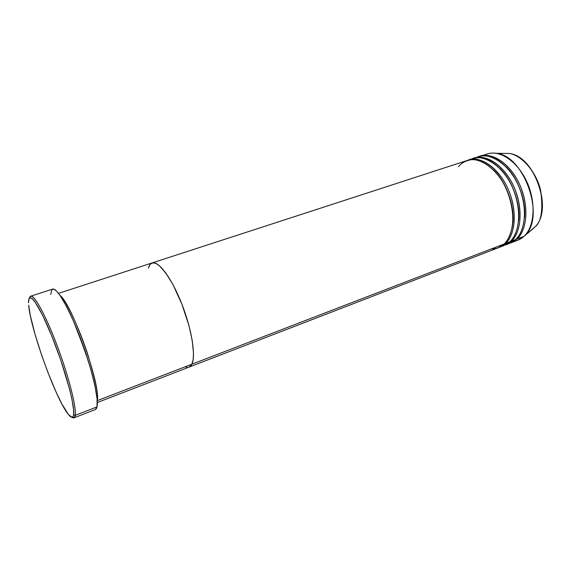 <?xml version="1.0" encoding="UTF-8"?>
<svg xmlns="http://www.w3.org/2000/svg" width="571" height="571" viewBox="0 0 571 571"><rect width="100%" height="100%" fill="white"/><g stroke="black" fill="none" stroke-linecap="round" stroke-linejoin="round"><path stroke-width="0.86" d="M75.222 415.353L73.63 414.724C72.938 418.771 70.633 417.929 66.721 412.198C53.895 394.004 30.22 327.361 28.686 305.157L30.356 315.72L35.009 334.192L41.797 355.612L47.75 371.964L56.051 391.949L61.968 404.132L68.563 414.689L71.967 417.273C73.752 418.586 74.83 417.943 75.222 415.353L73.966 417.858L71.989 417.273L73.288 416.159L73.63 414.724L73.638 410.114L71.925 399.108L69.655 389.415L60.726 359.944L51.561 335.405L42.404 314.828L34.845 301.666L32.055 298.483L30.049 297.662L28.878 299.154L28.557 302.808C28.058 289.59 38.542 303.322 51.561 335.405C64.602 367.36 75.144 405.91 73.63 414.724L75.222 415.353L97.006 406.895L75.222 415.353C76.685 406.859 67.457 371.8 55.052 340.159C42.661 308.433 31.198 290.232 29.578 297.891L30.741 296.192C34.367 294.622 46.165 316.263 57.457 346.461C68.77 376.617 76.535 407.359 75.222 415.353M77.942 331.758L88.148 360.487L77.942 331.758M50.683 294.5L51.918 289.625L53.817 289.162L56.536 291.067L59.998 295.35C65.094 298.947 78.748 326.348 87.784 354.47C95.7 381.264 98.84 396.467 97.191 400.078C101.067 385.775 72.01 303.986 59.984 295.335L66.293 305.992L73.409 320.909L85.15 351.308L90.932 369.83L95.036 386.232L97.099 398.936L97.006 406.895C98.961 398.729 91.788 368.145 80.511 338.367C69.255 308.547 56.929 287.363 52.653 289.133L30.741 296.192M97.313 402.534L498.219 247.778L504.157 243.967L191.87 364.212L193.141 359.673L193.498 353.271L192.256 340.68L188.937 325.534L181.814 303.95L172.799 284.294L165.754 272.917L159.245 265.565L155.49 263.174L152.364 262.86L149.973 264.544L148.381 268.12L149.973 264.544L151.072 263.459L153.842 262.76L157.296 264.109L161.315 267.521L168.074 276.3L172.799 284.294L181.814 303.95L188.937 325.534L192.256 340.68L193.498 353.271L193.141 359.673L191.87 364.212L97.234 400.656L191.87 364.212L190.921 365.74L189.108 367.096L190.921 365.74L191.87 364.212C196.039 356.004 191.699 328.903 181.628 303.479C171.607 277.998 158.46 260.554 152.122 262.924C158.46 260.554 171.607 277.998 181.628 303.479C191.699 328.903 196.039 356.004 191.87 364.212L189.129 367.089L191.87 364.212L504.157 243.967C507.483 241.026 510.139 235.559 512.137 227.558C514.278 216.081 511.63 197.423 502.38 181.414C492.63 166.011 480.025 159.131 471.596 159.666C465.622 160.679 461.261 163.006 458.513 166.653M73.966 417.858L95.421 409.514L97.006 406.895L96.513 408.393L95.407 409.514M186.96 367.296L185.325 366.81L186.96 367.296M501.702 246.272L509.874 241.761L505.592 243.41L499.639 247.229L503.886 245.587L509.874 241.761L505.592 243.41C515.913 233.889 517.326 209.543 507.997 188.83C498.768 168.045 481.103 155.74 468.655 160.016L467.935 160.273C477.092 154.855 499.932 166.025 509.989 193.733C519.146 220.799 511.587 238.478 505.592 243.41L505.135 242.975M512.672 223.753C515.163 209.578 507.54 182.877 493.58 170.008C507.54 182.877 515.163 209.578 512.672 223.753M471.617 159.338C479.833 152.828 503.001 160.48 514.814 188.901C525.498 216.909 517.597 236.28 511.302 241.219L510.852 240.776M518.575 220.856C520.802 206.802 513.457 181.278 499.982 168.538C513.457 181.278 520.802 206.802 518.575 220.856M468.655 160.016L472.988 158.61C485.5 154.313 503.208 166.554 512.423 187.274C521.744 207.93 520.267 232.226 509.874 241.761C516.077 236.822 523.871 218.051 513.722 190.35C502.516 162.15 479.412 153.285 470.861 159.459M477.363 157.46C485.671 150.958 508.939 158.595 520.681 186.888C531.301 214.775 523.314 234.089 516.969 239.035L516.527 238.607L516.969 239.035L510.924 242.875L516.969 239.035L523.992 236.33C520.916 239.149 517.419 240.798 513.486 241.276M524.428 217.951C526.398 204.047 519.332 179.701 506.363 167.096C519.332 179.701 526.398 204.047 524.428 217.951M474.979 159.773L475.786 159.23M473.709 158.388L474.43 158.138C486.963 153.835 504.678 166.061 513.893 186.753C523.207 207.387 521.708 231.676 511.302 241.219L515.556 239.577L511.302 241.219L505.299 245.045L509.518 243.417L515.556 239.577C521.801 234.624 529.688 215.895 519.596 188.316C508.447 160.237 485.25 151.415 476.621 157.582M533.849 228.086L530.902 230.341M499.639 247.229L505.592 243.41M533.806 228.129L523.992 236.33L516.969 239.035C527.461 229.478 529.046 205.253 519.746 184.697C510.553 164.084 492.78 151.943 480.161 156.276L487.263 153.963C499.989 149.602 517.826 161.636 527.004 182.149C536.276 202.598 534.592 226.758 523.992 236.33L534.984 226.93C553.485 209.735 534.085 155.134 508.882 153.463L503.565 153.399L508.882 153.463C519.881 154.177 536.083 170.586 540.587 190.236C543.299 209.636 541.429 221.869 534.984 226.93L533.999 227.758M510.924 242.875L517.897 240.184L523.992 236.33L534.984 226.93C553.649 209.5 534.37 155.219 508.882 153.463L496.249 153.306C523.814 155.105 545.533 216.238 525.284 235.024M505.299 245.045L511.302 241.219M507.355 244.095L515.556 239.577C526.027 230.027 527.59 205.781 518.29 185.211C509.089 164.576 491.331 152.414 478.726 156.739L474.43 158.138M479.447 156.525L480.161 156.276M483.159 155.897C487.013 153.478 491.381 152.614 496.249 153.306M148.381 268.12C149.145 265.251 150.387 263.524 152.122 262.924L467.206 160.487C479.633 156.218 497.277 168.545 506.513 189.344C515.849 210.085 514.457 234.438 504.157 243.967C501.295 247.079 496.998 248.735 491.267 248.927M510.253 242.133L509.846 242.297M58.527 293.358L152.122 262.924M475.814 159.23L475.015 159.773M504.214 244.467L503.194 244.823"/></g></svg>
